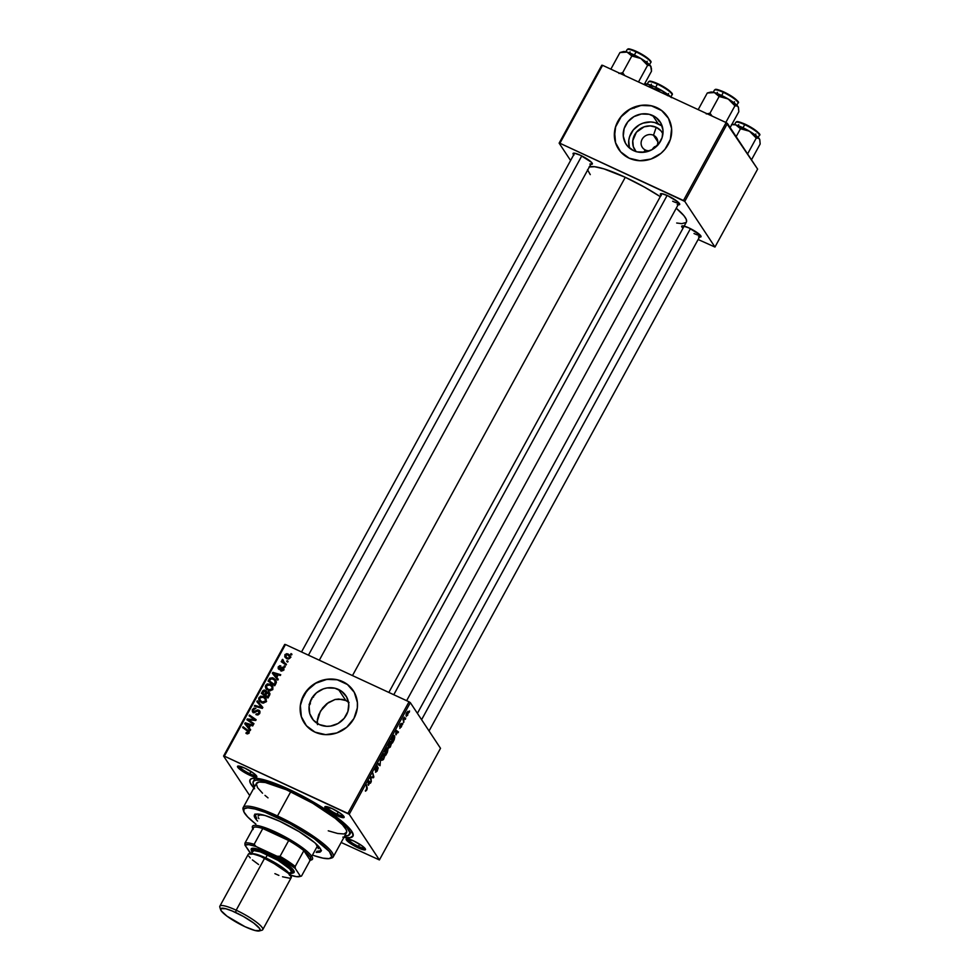 <?xml version="1.0" encoding="UTF-8"?>
<svg xmlns="http://www.w3.org/2000/svg" width="980" height="980" viewBox="0 0 980 980"><rect width="100%" height="100%" fill="white"/><g stroke="black" fill="none" stroke-linecap="round" stroke-linejoin="round"><path stroke-width="1.47" d="M653.501 135.277A8.563 7.914 -33.5 0 0 642.133 139.258A8.563 7.914 -33.5 0 0 645.428 150.026L643.444 152.317L645.428 150.026A8.563 7.914 146.5 0 1 642.329 147.368A8.563 7.914 146.5 0 1 643.407 137.482A8.563 7.914 146.5 0 1 653.501 135.277L657.825 141.831L653.501 135.277A8.563 7.914 146.5 0 1 656.6 137.935A8.563 7.914 146.5 0 1 656.673 146.253A8.563 7.914 -33.5 0 0 653.501 135.277L656.208 127.29L653.501 135.277M636.008 151.569A16.231 15.019 146.5 0 1 636.486 132.141A16.231 15.019 146.5 0 1 656.208 127.29L660.949 130.818L662.921 133.77A16.231 15.019 146.5 0 0 656.208 127.29L650.304 125.893L644.13 126.824L636.4 132.227L632.774 140.679L633.301 146.608L636.155 151.728M652.46 149.132L653.525 147.71L652.46 149.132M654.775 146.608L653.525 147.71L654.775 146.608M657.641 145.518L656.171 145.861L657.641 145.518M662.235 126.334A20.36 18.841 -33.5 0 0 658.156 123.737L652.729 115.53A20.36 18.841 146.5 0 1 660.116 121.838A20.36 18.841 146.5 0 1 657.519 145.383A20.36 18.841 146.5 0 1 633.521 150.614L627.58 146.192L625.448 143.166L623.28 136.097L624.138 128.564L627.886 121.716L633.962 116.608L641.422 113.999L649.14 114.293L655.951 117.441L660.802 122.978L662.97 130.046L662.113 137.58L658.364 144.428L652.288 149.548L644.828 152.157L637.11 151.863L633.521 150.614A20.36 18.841 146.5 0 1 626.134 144.305A20.36 18.841 146.5 0 1 628.731 120.761A20.36 18.841 146.5 0 1 652.729 115.53L658.156 123.737A20.36 18.841 -33.5 0 0 636.081 127.106A20.36 18.841 -33.5 0 0 629.442 148.017M667.564 116.841A29.339 27.146 -33.5 0 0 656.967 107.8L656.857 107.641A29.339 27.146 146.5 0 1 667.49 116.73A29.339 27.146 146.5 0 1 663.766 150.651A29.339 27.146 146.5 0 1 629.185 158.196L639.854 160.732L651.002 159.03L660.949 153.358L664.967 149.279L670.369 139.417L671.606 128.564L668.495 118.372L661.5 110.397L651.688 105.852L640.565 105.436L629.822 109.197L621.075 116.559L615.673 126.42L614.436 137.274L615.465 142.553L620.622 151.814L629.185 158.196A29.339 27.146 146.5 0 1 618.552 149.107A29.339 27.146 146.5 0 1 622.276 115.187A29.339 27.146 146.5 0 1 656.857 107.641L656.967 107.8A29.339 27.146 -33.5 0 0 622.398 115.322A29.339 27.146 -33.5 0 0 618.625 149.217L618.588 149.156M317.214 721.427L320.435 711.149L328.361 702.538L335.087 699.487L338.7 699.022L345.83 700.529L338.517 689.467A20.36 18.841 146.5 0 1 345.891 695.776A20.36 18.841 146.5 0 1 343.306 719.32A20.36 18.841 146.5 0 1 319.296 724.551L313.355 720.116L309.778 713.697L309.117 706.249L311.456 698.924L316.466 692.823L323.363 688.879L327.198 687.923L334.927 688.217L341.726 691.378L346.589 696.915L348.745 703.983L347.888 711.517L344.139 718.365L338.076 723.473L330.615 726.082L326.707 726.315L319.296 724.551A20.36 18.841 146.5 0 1 311.922 718.242A20.36 18.841 146.5 0 1 314.507 694.698A20.36 18.841 146.5 0 1 338.517 689.467L345.83 700.529L342.302 699.353L335.087 699.487L326.818 703.677L322.677 707.879L318.733 714.592L317.349 719.749L317.459 724.636M353.351 690.778A29.339 27.146 -33.5 0 0 342.743 681.737L342.645 681.578A29.339 27.146 146.5 0 1 353.278 690.667A29.339 27.146 146.5 0 1 349.554 724.588A29.339 27.146 146.5 0 1 314.972 732.121L325.642 734.657L336.789 732.954L346.724 727.283L353.939 718.499L357.32 707.94L357.382 702.489L354.27 692.309L347.275 684.334L337.475 679.789L326.352 679.361L315.597 683.121L310.881 686.417L303.678 695.2L300.296 705.759L301.252 716.49L306.409 725.739L314.972 732.121A29.339 27.146 146.5 0 1 304.339 723.032A29.339 27.146 146.5 0 1 308.063 689.111A29.339 27.146 146.5 0 1 342.645 681.578L342.743 681.737A29.339 27.146 -33.5 0 0 308.186 689.246A29.339 27.146 -33.5 0 0 304.413 723.142L304.376 723.093M347.777 838.843A9.776 1.838 -151.3 0 0 358.447 846.402L358.129 847.847A11.001 2.07 28.7 0 1 348.77 842.298A11.001 2.07 28.7 0 1 346.54 838.831A11.001 2.07 28.7 0 1 353.523 840.877L346.234 838.99L349.272 842.665L359.917 848.631L365.405 849.734L362.38 846.058L353.523 840.877A11.001 2.07 28.7 0 1 365.479 849.207A11.001 2.07 28.7 0 1 358.129 847.847L358.447 846.402A9.776 1.838 28.7 0 1 347.777 838.843M239.12 766.103A9.776 1.838 -151.3 0 0 249.778 773.661L249.459 775.107A11.001 2.07 28.7 0 1 240.112 769.545A11.001 2.07 28.7 0 1 237.883 766.091A11.001 2.07 28.7 0 1 244.853 768.136L238.042 766.054L237.736 767.254L240.602 769.925L249.459 775.107L256.748 776.993L253.71 773.318L244.853 768.136A11.001 2.07 28.7 0 1 256.821 776.454A11.001 2.07 28.7 0 1 249.459 775.107L249.778 773.661A9.776 1.838 28.7 0 1 239.12 766.103M326.438 806.577A9.776 1.838 -151.3 0 0 337.108 814.135L336.789 815.581A11.001 2.07 28.7 0 1 327.443 810.031A11.001 2.07 28.7 0 1 325.201 806.564A11.001 2.07 28.7 0 1 332.183 808.61L324.895 806.724L327.933 810.399L338.578 816.365L344.066 817.467L341.04 813.792L332.183 808.61A11.001 2.07 28.7 0 1 344.151 816.94A11.001 2.07 28.7 0 1 336.789 815.581L337.108 814.135A9.776 1.838 28.7 0 1 326.438 806.577M250.99 771.468L249.778 773.661L250.99 771.468M359.648 844.209L358.447 846.402L359.648 844.209M338.308 811.942L337.108 814.135L338.308 811.942M660.998 195.339A11.001 2.07 28.7 0 1 660.753 193.673A11.001 2.07 28.7 0 1 667.735 195.718L661.745 193.648L660.447 193.832L661.243 195.596M573.68 154.865A11.001 2.07 28.7 0 1 573.435 153.199A11.001 2.07 28.7 0 1 580.405 155.244L574.415 153.174L573.018 153.762L573.913 155.122M682.337 227.605A11.001 2.07 28.7 0 1 682.092 225.939A11.001 2.07 28.7 0 1 689.075 227.985L683.085 225.915M253.244 781.575A55.003 10.339 28.7 0 1 289.982 790.578L290.325 789.941L289.982 790.578L272.82 783.547L260.031 780.239L255.915 780.166L253.55 781.158L253.036 783.179L254.678 786.597A55.003 10.339 28.7 0 1 253.244 781.575L254.971 778.414A55.003 10.339 28.7 0 1 255.106 778.206A55.003 10.339 -151.3 0 0 254.849 780.399M253.894 788.018A58.678 11.025 28.7 0 1 251.995 778.488A58.678 11.025 28.7 0 1 289.21 789.427L270.909 781.918L254.849 778.206L251.382 778.696L249.827 780.313L250.268 782.983L254.592 788.765M589.397 166.882A56.227 10.572 -151.3 0 1 625.277 177.294L644.595 187.192L660.287 196.649A56.227 10.572 -151.3 0 0 625.277 177.294L352.482 675.575L625.277 177.294L603.962 168.879L594.664 166.722L589.017 167.017M417.407 713.354L686.367 222.105A56.227 10.572 -151.3 0 0 676.237 208.238L683.82 215.576L686.123 219.055L686.551 221.627M284.69 644.423L223.575 756.045L249.741 795.613L223.575 756.045L224.359 756.144L285.474 644.522L409.027 701.79L347.912 813.412L224.359 756.144L349.223 814.282L379.407 859.938L440.522 748.316L410.338 702.66L349.223 814.282L379.407 859.938L341.15 842.469L379.407 859.938L440.522 748.316L410.338 702.66L409.027 701.79L410.338 702.66L349.223 814.282L347.912 813.412L409.027 701.79L285.474 644.522L224.359 756.144L223.575 756.045L284.69 644.423L285.474 644.522L284.69 644.423M391.228 741.848L389.036 743.183L388.349 747.985L390.505 746.625L391.228 741.848L390.567 741.542L391.486 743.661L390.187 747.164L388.509 748.169L388.435 744.518L390.922 741.554M396.006 734.878L396.141 730.284L398.493 731.986L398.064 732.758L397.439 732.268L396.006 734.878L397.439 732.268L398.064 732.758L398.493 731.986L396.141 730.284L396.006 734.878M365.454 791.068L366.679 790.162L365.332 790.762L366.777 789.059L366.349 784.698L367.231 788.618L366.679 790.162L367.169 787.602L366.349 784.698L366.716 788.275L365.613 791.203M378.06 767.61L375.536 769.386L375.683 767.597L377.521 766.091L375.781 767.389L375.132 770.17L376.908 768.136L377.668 768.406L375.463 772.081L377.325 770.721L377.716 767.45L378.182 768.087L377.055 771.187L375.597 772.24L377.729 768.712L375.279 770.292L375.573 767.806L377.202 765.87L375.512 769.349L377.9 767.463M380.546 758.765L380.044 765.674L377.631 764.094L378.06 763.322L380.118 764.682L380.546 758.765L380.118 764.682L378.06 763.322L377.631 764.094L380.044 765.674L380.546 758.765M384.515 754.098L382.335 755.433L381.637 760.247L383.805 758.888L384.515 754.098L383.854 753.792L384.736 756.242L383.315 759.659L381.71 760.345L381.735 756.768L384.209 753.816M409.542 710.941L409.285 712.264L409.542 710.941M387.97 749.333L385.752 755.249L384.638 751.305L386.855 747.899L387.1 749.712L387.97 749.333L387.1 749.712L387.223 748.034L386.255 748.438L384.638 751.305L385.752 755.249L387.37 752.297L387.97 749.333L387.1 749.712M368.382 785.335L368.517 780.742L370.869 782.432L370.44 783.204L369.815 782.714L368.382 785.335L369.815 782.714L370.44 783.204L370.869 782.432L368.517 780.742L368.382 785.335M371.04 778.463L371.285 781.673L370.183 777.704L370.624 776.895L373.294 777.091L372.768 772.987L373.87 776.944L373.429 777.753L370.746 777.581L371.04 778.463L370.746 777.581L373.429 777.753L373.87 776.944L372.768 772.987L373.294 777.091L370.624 776.895L370.183 777.704L371.285 781.673L371.04 778.463L370.293 778.108L371.04 778.463M401.433 723.497L400.085 724.649L399.571 726.817L401.396 725.543L399.84 728.41L401.433 725.751L399.571 726.817L400.465 724.012L401.433 723.497L399.987 726.045L401.616 724.649L401.776 725.739L401.188 727.136L401.8 724.747L399.963 725.996L401.322 723.399M394.487 735.747L392.894 736.298L391.351 739.043L392.453 742.999L394.254 739.569L392.453 742.999L391.351 739.043L394.07 735.429L394.781 736.727L394.254 739.569L394.193 735.478M408.244 711.566L406.712 712.534L406.222 716.208L407.729 715.167L407.778 711.358L408.464 712.913L406.32 716.331L406.185 713.746L408.023 711.37M405.659 718.022L405.401 719.357L405.659 718.022M403.895 720.361L403.785 722.321L402.976 719.442L404.287 717.127L403.895 720.361L404.287 717.127L402.976 719.442L403.785 722.321L403.895 720.361L403.135 720.006L403.895 720.361M402.829 723.191L402.572 724.526L402.829 723.191M285.254 666.498L284.31 665.837L283.882 666.62L284.837 667.27L285.254 666.498L284.31 665.837L283.882 666.62L284.837 667.27L285.254 666.498M288.083 661.329L287.14 660.667L286.711 661.451L287.667 662.1L288.083 661.329L287.14 660.667L286.711 661.451L287.667 662.1L288.083 661.329M265.605 687.936L268.287 690.447L272.844 689.381L272.722 686.282L270.345 684.199L267.185 683.93L265.311 686.588L266.707 689.43L270.125 690.876L272.844 689.381L272.575 686.049L270.345 684.199L265.69 685.228L265.935 688.548M278.271 679.275L276.764 677.437L278.197 674.816L280.329 675.502L280.746 674.73L272.869 672.341L272.354 673.285L277.805 680.096L278.271 679.275L276.764 677.437L278.197 674.816L280.329 675.502L280.746 674.73L272.869 672.341L272.354 673.285L277.805 680.096L278.271 679.275M266.56 693.105L265.298 690.263L263.081 690.508L263.608 691.304L263.081 690.508L262.395 691.464L262.983 692.358L262.395 691.464L261.366 693.35L268.018 697.993L269.917 694.122L268.924 692.101L266.523 692.101L265.8 690.557L264.159 690.018L261.366 693.35L268.018 697.993L269.635 695.041L269.537 692.762L268.508 691.868L266.523 692.101L266.254 691.035L267.283 692.591M262.836 707.45L257.275 700.823L256.821 701.655L261.599 707.327L254.775 705.38L254.359 706.151L262.309 708.418L262.836 707.45L257.275 700.823L256.821 701.655L261.599 707.327L254.775 705.38L254.359 706.151L262.309 708.418L262.836 707.45M246.568 733.677L248.577 733.493L249.079 731.313L243.077 726.756L242.648 727.528L248.259 731.705L247.94 732.77L246.274 732.477L245.943 733.297L249.018 732.918L248.981 731.141L243.077 726.756L242.648 727.528L247.364 730.823L248.185 732.464L246.274 732.477L246.568 733.677M253.967 723.644L248.32 719.736L255.694 720.496L256.135 719.688L249.496 715.045L249.067 715.817L254.727 719.736L247.352 718.952L246.911 719.761L253.55 724.416L253.967 723.644L248.32 719.736L255.694 720.496L256.135 719.688L249.496 715.045L249.067 715.817L254.727 719.736L247.352 718.952L246.911 719.761L253.55 724.416L253.967 723.644M250.647 729.72L249.141 727.895L250.574 725.274L252.705 725.947L253.134 725.188L245.245 722.799L244.731 723.73L250.194 730.553L250.647 729.72L249.141 727.895L250.574 725.274L252.705 725.947L253.134 725.188L245.245 722.799L244.731 723.73L250.194 730.553L250.647 729.72M253.624 711.615L253.281 709.863L255.903 708.344L252.436 709.434L253.257 712.399L258.426 710.953L259.406 713.881L258.83 713.024L257.446 714.102L257.997 714.935L256.258 713.795L257.029 714.959L256.258 713.795L255.927 714.604L259.663 713.477L259.81 711.125L257.679 709.9L253.624 711.615L253.453 709.594L255.903 708.344L253.869 708.16L252.252 709.851L252.546 711.909L254.286 712.607L258.059 710.843L259.1 711.86L258.72 713.22L255.927 714.604L258.034 714.922L259.663 713.477L258.769 710.157L254.445 711.627L253.183 711.247L254.212 712.803M258.892 700.186L261.587 702.697L266.144 701.643L266.009 698.532L263.644 696.449L260.472 696.192L258.61 698.85L259.994 701.68L263.412 703.126L266.144 701.643L265.862 698.299L263.644 696.449L258.99 697.49L259.222 700.81M280.721 670.884L283.024 670.565L283.82 668.458L282.399 667.208L279.043 668.287L279.018 667.025L280.819 665.886L279.716 665.714L278.161 667.037L278.345 668.801L279.815 669.328L282.779 668.262L282.791 669.683L280.942 670.026L280.721 670.884L283.526 669.891L282.975 667.368L279.19 668.372L278.896 667.221L280.819 665.886L278.247 666.878L278.884 669.193L282.608 668.152L282.877 669.536L280.721 670.884M275.919 683.562L275.993 680.316L272.55 677.744L269.88 678.185L268.079 681.1L274.719 685.743L276.385 682.301L275.833 680.059L273.481 678.087L269.684 678.368L268.079 681.1L274.719 685.743L275.919 683.562M290.068 657.923L290.166 656.024L288.635 654.297L286.797 653.672L284.996 654.567L284.764 656.71L286.381 658.462L288.671 659.001L290.068 657.923L289.896 655.498L288.083 654.015L284.874 654.763L285.033 657.2L286.944 658.768L290.068 657.923M286.466 664.281L283.318 661.855L283.257 660.079L282.203 659.687L282.632 661.61L281.64 660.912L281.211 661.684L286.05 665.065L286.466 664.281L284.555 662.909L282.595 659.381L282.632 661.61L281.64 660.912L281.211 661.684L286.05 665.065L286.466 664.281M291.967 654.248L291.011 653.587L290.582 654.37L291.55 655.008L291.967 654.248L291.011 653.587L290.582 654.37L291.55 655.008L291.967 654.248M345.83 700.529L349.064 702.489L345.83 700.529M349.872 832.424A55.003 10.339 -151.3 0 0 351.575 831.028A55.003 10.339 28.7 0 1 351.465 831.248L349.75 834.397A55.003 10.339 28.7 0 1 344.74 835.903L348.476 835.462L349.946 832.804L347.251 828.027L340.611 821.51L318.096 805.646L289.982 790.578A55.003 10.339 28.7 0 1 349.738 834.409M601.781 65.219L559.127 143.154L570.593 160.5L559.127 143.154L559.911 143.252L602.577 65.317L726.131 122.586L683.464 200.52L559.911 143.252L684.775 201.39L714.959 247.046L757.626 169.111L727.43 123.456L684.775 201.39L714.959 247.046L698.128 239.5L714.959 247.046L757.626 169.111L726.131 122.586L727.43 123.456L684.775 201.39L683.464 200.52L726.131 122.586L602.577 65.317L559.911 143.252L559.127 143.154L601.781 65.219L602.577 65.317L601.781 65.219M698.52 236.793L700.957 236.842L700.173 235.078L689.075 227.985A11.001 2.07 28.7 0 1 701.031 236.303A11.001 2.07 28.7 0 1 699.5 237.001M589.862 164.052L592.3 164.089L591.504 162.325L580.405 155.244A11.001 2.07 28.7 0 1 592.373 163.562A11.001 2.07 28.7 0 1 590.83 164.248M677.18 204.526L679.728 204.159L677.866 201.905L667.735 195.718A11.001 2.07 28.7 0 1 679.691 204.036A11.001 2.07 28.7 0 1 678.16 204.734M676.69 223.011L681.737 223.648L686.049 222.534M587.51 169.724L590.266 174.624M679.018 203.007A9.776 1.838 28.7 0 1 672.66 201.243A9.776 1.838 -151.3 0 0 679.018 203.007M342.865 837.128L350.105 837.68L353.155 835.67L351.747 831.285L346.026 824.891L323.878 808.414L304.327 796.985L289.21 789.427A58.678 11.025 28.7 0 1 353.021 833.796A58.678 11.025 28.7 0 1 343.955 837.337M693.999 233.51A9.776 1.838 -151.3 0 0 700.357 235.274M343.466 815.899A9.776 1.838 28.7 0 1 337.108 814.135A9.776 1.838 -151.3 0 0 343.466 815.899M364.805 848.166A9.776 1.838 28.7 0 1 358.447 846.402A9.776 1.838 -151.3 0 0 364.805 848.166M256.135 775.425A9.776 1.838 28.7 0 1 249.778 773.661A9.776 1.838 -151.3 0 0 256.135 775.425M347.385 684.493L337.573 679.948M332.073 679.201L326.45 679.52L315.695 683.28L306.961 690.655L301.558 700.516M300.394 705.918L301.35 716.637L303.445 721.55M661.598 110.556L651.798 106.012M646.298 105.264L640.675 105.583L629.92 109.344L621.173 116.718L615.783 126.579M614.607 131.982L615.575 142.713L617.657 147.613M661.378 125.648L654.567 122.488L650.745 121.973L643.003 123.149L639.377 124.803L633.313 129.924L629.564 136.771L628.756 140.52L629.417 147.968M649.948 150.7A8.563 7.914 146.5 0 1 645.428 150.026A8.563 7.914 -33.5 0 0 649.948 150.7M248.259 720.717L247.352 718.952L248.259 720.717M251.248 720.129L250.66 719.234L251.248 720.129M253.649 720.325L253.073 719.455L253.649 720.325M255.204 720.459L254.727 719.736L255.204 720.459M250.415 716.772L249.496 715.045L255.805 720.288L250.415 716.772M249.349 721.292L248.32 719.736L249.349 721.292L250.954 722.333L249.925 720.79L253.649 724.245L249.349 721.292M245.845 725.114L246.213 724.453L245.845 725.114M245.919 723.816L245.245 722.799L245.919 723.816M250.17 729.439L249.141 727.895L250.17 729.439M249.532 728.618L245.735 723.742L247.916 726.596L245.735 723.742L249.655 724.98L250.243 725.874L249.655 724.98L248.516 727.074L249.532 728.618M247.193 733.873L246.274 732.477L247.193 733.873M247.573 733.91L246.862 732.844L247.573 733.91M248.749 733.31L248.185 732.464L248.749 733.31M247.364 730.823L248.185 732.464M249.3 731.95L244.008 728.483L243.077 726.756L248.969 731.705L247.952 730.161L249.251 731.913M258.426 710.953L259.933 712.913M259.443 712.509L258.696 712.411M252.375 711.688L253.257 712.399M253.097 712.325L253.281 711.382M254.971 712.436L254.445 711.627L254.971 712.436M256.49 711.517L255.927 710.672L256.49 711.517M258.977 711.468L259.798 711.713L258.769 710.157L260.031 711.823L258.708 711.456M259.7 710.929L258.769 710.157M253.355 711.186L253.159 712.705M255.511 706.482L254.775 705.38L255.511 706.482M260.3 707.854L259.541 706.69L260.3 707.854M262.309 708.418L261.599 707.327L262.309 708.418M257.948 703.015L257.275 700.823L262.726 707.646L258.304 702.378L257.948 703.015M259.737 699.696L259.921 701.729L260.006 699.034M259.627 698.446L258.99 697.49L259.627 698.446M264.135 697.785L263.644 696.449L266.291 699.108L264.073 697.76M266.082 700.32L266.548 701.472M262.028 702.905L260.986 701.741M262.04 701.95L259.786 699.842L259.822 697.907L263.142 697.184L265.078 698.801L265.874 702.035L265.311 701.19L262.04 701.95L262.787 703.077L260.166 700.529L259.712 698.14L261.354 696.878L264.22 697.846L265.519 699.928L264.686 701.876L262.04 701.95M261.991 702.868L259.786 699.842M266.413 700.933L265.078 698.801M266.523 692.101L265.298 690.263L266.523 691.917M268.753 693.24L269.035 696.131L268.447 695.249L267.663 696.682L265.421 695.114L268.104 697.821L265.421 695.114L266.891 692.701L268.067 692.627L268.826 694.465L267.663 696.682L268.25 697.564L265.421 695.114L268.067 692.627L269.537 693.411L268.508 691.868L269.892 693.62M269.941 693.656L268.52 693.228M266.585 691.941L265.188 691.574M265.85 695.776L262.567 693.117L263.596 694.673L262.567 693.117L264.906 691.035L266.511 693.154L265.703 691.941L265.911 694.208L265.323 693.326L264.637 694.563L265.85 695.776M264.906 691.035L265.715 692.297L264.637 694.563L262.567 693.117L264.049 690.961L265.703 691.941M268.067 692.627L269.757 694.759M281.664 671.116L280.942 670.026L281.664 671.116M283.318 670.21L282.877 669.536L283.318 670.21M282.608 668.152L282.877 669.536M283.085 669.646L281.652 670.504M278.21 668.63L278.884 669.193M279.006 669.242L279.276 668.421M278.761 667.662L278.247 666.878L278.761 667.662M279.19 668.372L278.896 667.221M280.145 669.23L279.655 668.495L280.145 669.23M280.929 668.752L280.476 668.078L280.929 668.752M282.301 668.078L281.787 667.294L282.301 668.078M282.816 668.85L283.992 668.911M283.845 668.691L282.975 667.368L283.845 668.691M283.588 667.882L282.975 667.368M279.006 669.426L279.19 668.581M283.11 668.777L283.857 668.85M273.469 674.669L273.824 674.007L273.469 674.669M273.543 673.358L272.869 672.341L273.543 673.358M277.781 678.981L276.764 677.437L277.781 678.981M277.156 678.172L273.359 673.285L275.539 676.139L273.359 673.285L277.279 674.534L277.867 675.416L277.279 674.534L276.139 676.617L277.156 678.172M269.671 680.157L269.084 679.263L269.671 680.157M270.235 679.189L269.684 678.368L270.235 679.189L273.016 678.834L275.025 680.488L275.49 684.334L274.902 683.44L274.363 684.42L269.279 680.867L274.817 685.571L269.279 680.867L271.46 678.479L274.915 680.341L274.951 685.314L269.279 680.867L270.235 679.189M275.38 681.259L275.944 681.884M276.336 682.57L275.025 680.488M266.438 687.446L266.621 689.479L266.719 686.784M266.327 686.196L265.69 685.228L266.327 686.196M270.848 685.535L270.345 684.199L272.991 686.858L270.774 685.51M268.74 690.643L267.687 689.491M268.753 689.7L266.499 687.592L266.536 685.657L269.855 684.922L271.791 686.551L272.587 689.785L272.024 688.928L268.753 689.7L269.488 690.827L266.879 688.279L266.425 685.89L268.055 684.616L270.921 685.596L272.232 687.678L271.19 689.736L268.753 689.7M268.704 690.618L266.499 687.592M285.388 655.534L284.874 654.763L285.388 655.534L287.667 654.775L289.235 656.11L289.847 658.266L287.287 657.96L285.67 656.637L285.817 654.763L287.875 654.873L289.541 656.931L288.99 658.045L287.287 657.96L288.01 659.05L285.388 655.559M288.549 655.338L288.083 654.015L290.252 656.294M290.962 657.115L288.267 655.277M286.589 658.009L286.405 657.347M287.851 661.757L287.14 660.667L287.851 661.757M283.649 663.166L281.64 660.912L283.649 663.166L283.134 661.365M282.804 660.863L282.118 659.822L282.804 660.863M283.098 660.153L282.595 659.381L283.098 660.153M284.114 663.105L282.877 660.385M283.906 661.929L286.148 664.869L284.102 663.092M283.085 661.488L283.159 662.321M285.021 666.927L284.31 665.837L285.021 666.927M291.734 654.664L291.011 653.587L291.734 654.664M246.899 725.053L245.735 723.742L249.655 724.98L248.516 727.074L246.899 725.053M274.523 674.595L273.359 673.285L277.279 674.534L276.139 676.617L274.523 674.595M387.223 748.034L386.255 748.438M386.218 748.5L385.544 752.211L384.883 750.839L385.606 749.529L386.806 748.806L386.83 749.614L385.544 752.211L384.797 751.88L385.544 752.211L386.806 748.806M386.806 749.712L387.455 750.006L385.667 752.677L386.047 754.012L384.932 752.334L385.667 752.677L387.541 750.092L387.235 751.807L386.047 754.012L385.299 753.669L386.047 754.012L387.541 750.092M382.065 759.488L381.514 757.479L382.224 755.641L384.087 754.833L383.621 758.508L381.318 759.145L383.143 759.218L384.258 756.719L383.829 754.625L382.102 756.732L382.274 759.672L381.33 759.243M383.131 754.294L384.087 754.833M377.962 763.506L379.505 764.229L377.962 763.506M377.876 763.641L380.118 764.682L377.876 763.641M375.132 770.17L376.002 769.9M366.496 789.794L365.846 790.26M366.422 787.259L367.169 787.602L366.422 787.259M368.26 781.232L370.869 782.432L368.26 781.232M368.407 784.6L368.113 781.477L369.546 782.505L367.966 784.392L369.546 782.505L368.407 781.611L368.407 784.6M373.135 776.601L373.87 776.944L373.135 776.601M371.628 776.92L373.429 777.753L371.628 776.92M370.452 777.214L371.567 777.728L370.452 777.214M401.041 726.854L400.11 727.454M400.22 724.931L401.041 724.293M395.871 730.774L398.493 731.986L395.871 730.774M396.03 734.143L395.736 731.019L397.17 732.06L395.589 733.947L397.17 732.06L396.03 731.154L396.03 734.143M393.066 736.691L391.902 738.736L392.747 741.762L391.596 738.589L392.735 736.543L394.058 736.495L392.747 741.762L392.012 741.419L392.747 741.762L394.315 737.805L393.985 736.397L393.066 736.691L394.058 736.495M388.778 747.238L388.227 745.229L388.938 743.391L390.787 742.583L390.334 746.258L388.031 746.895L389.023 747.434L388.815 744.482L390.787 742.583L389.832 742.044M406.614 715.412L406.627 712.705L407.815 712.325L407.57 714.922L405.953 715.106L407.068 715.535L407.57 714.922L406.614 715.412L406.504 713.697L407.815 712.325L406.859 712.803M311.775 699.365L311.983 697.736L313.514 697.086M310.427 703.836L309.068 704.326M388.043 746.981L389.195 747.446L390.101 746.638L390.787 742.583M407.57 714.922L407.815 712.325M257.581 821.069A37.889 7.13 28.7 0 1 254.42 815.066A37.889 7.13 28.7 0 1 279.716 821.277L299.096 831.653L314.605 842.58L319.174 847.063L321.036 850.358L320.019 852.183L316.209 852.38M329.929 858.468L331.546 858.039A51.34 9.653 -151.3 0 0 321.122 841.881A51.34 9.653 -151.3 0 0 277.487 815.96L277.168 817.406A50.115 9.42 28.7 0 1 319.762 842.702A50.115 9.42 28.7 0 1 329.929 858.468A50.115 9.42 28.7 0 1 312.473 855.075M333.261 856.863L346.528 832.645A51.34 9.653 -151.3 0 0 290.742 791.742L277.487 815.96A51.34 9.653 28.7 0 1 333.261 856.863A51.34 9.653 28.7 0 1 330.652 858.211M258.218 815.777L258.206 815.777A34.227 6.431 28.7 0 1 264.024 815.201M315.609 843.449A34.227 6.431 28.7 0 1 318.255 848.656L318.255 848.643M268.018 797.867L264.98 795.38M262.53 793.2L257.519 787.614L256.295 783.767L258.953 782.016L265.286 782.505L286.491 789.819L312.743 803.269L335.209 818.312L342.522 824.817L346.308 829.876L346.7 832.216L344.029 833.968L337.696 833.49L328.251 830.807M290.742 791.742A51.34 9.653 -151.3 0 0 256.454 783.339L243.199 807.557A51.34 9.653 28.7 0 1 277.487 815.96L290.742 791.742M243.481 810.485A51.34 9.653 28.7 0 1 243.199 807.557M313.772 855.54L322.996 858.149L329.182 858.627L331.779 856.912L329.354 851.51L314.188 838.586L290.08 823.861L265.151 812.31L255.082 809.027L247.818 807.826L243.983 808.819L243.898 811.906L247.597 816.842L254.739 823.2M256.16 819.513L254.286 815.385L257.532 814.025L265.36 815.593L279.716 821.277A37.889 7.13 28.7 0 1 320.889 851.461L321.465 850.407M277.487 815.96A51.34 9.653 -151.3 0 0 243.138 809.639L243.64 811.232A50.115 9.42 28.7 0 1 277.168 817.406L277.487 815.96M255.915 824.107A50.115 9.42 28.7 0 1 243.64 811.232M316.785 851.338L321.256 850.701M254.861 814.331L256.736 818.459M258.916 818.631L258.353 817.626M258.095 816.071L259.872 814.895L264.098 815.225M315.585 843.425L318.365 848.361M726.058 97.927L728.214 98.992A16.133 3.038 -151.3 0 0 720.851 95.109L719.149 96.469L728.214 98.992L734.927 105.816L725.825 122.439L734.927 105.816L737.462 106.012L738.479 107.543L738.822 111.72L730.149 127.559L738.822 111.72L738.393 107.31A16.133 3.038 -151.3 0 0 738.05 106.612L733.138 102.19L724.551 96.934L714.395 92.586L719.149 96.469L726.058 97.927M737.732 102.006A12.716 2.389 -151.3 0 0 723.877 91.973L723.375 92.377A13.451 2.524 28.7 0 1 738.038 102.912M736.825 105.203L737.989 103.084A13.451 2.524 -151.3 0 0 723.375 92.377L721.672 95.489L723.375 92.377A13.451 2.524 -151.3 0 0 714.395 90.172C715.853 90.16 713.024 87.392 723.84 91.936L726.058 93.039M712.092 116.081L709.973 113.227L719.149 96.469L709.973 113.227L706.261 113.937L709.973 113.227L712.092 116.081M707.291 93.002L714.395 92.586A16.133 3.038 -151.3 0 0 710.623 92.096L707.291 93.002L698.177 109.638L707.291 93.002L714.395 92.586L710.169 92.341M738.369 107.224L738.05 106.612A16.133 3.038 -151.3 0 0 728.214 98.992L734.927 105.816L737.462 106.012L738.479 107.543L738.05 106.612M728.25 94.215L735.576 99.127M736.703 100.168L737.732 101.736M715.461 89.793L719.908 90.356M721.807 91.067L723.877 91.973M714.334 90.344A13.451 2.524 28.7 0 1 723.375 92.377L723.84 91.936C735.6 98.686 740.317 102.398 737.989 103.084M718.217 95.183L719.149 96.469L720.851 95.109A16.133 3.038 -151.3 0 0 714.395 92.586L718.217 95.183M667.135 195.449L393.788 694.722L667.135 195.449M690.447 228.646L421.596 719.7L690.447 228.646M747.397 130.193L749.553 131.259A16.133 3.038 -151.3 0 0 742.191 127.376L740.488 128.735L749.553 131.259L756.266 138.082L747.581 153.934L756.266 138.082L758.802 138.266L759.806 139.809L760.162 143.987L751.489 159.826L760.162 143.987L759.733 139.577A16.133 3.038 -151.3 0 0 759.39 138.878L754.478 134.456L745.89 129.201L735.735 124.852L740.488 128.735L747.397 130.193M759.071 134.272A12.716 2.389 -151.3 0 0 745.217 124.24L744.714 124.644A13.451 2.524 28.7 0 1 759.378 135.179M758.165 137.47L759.329 135.35A13.451 2.524 -151.3 0 0 744.714 124.644L743.011 127.755L744.714 124.644A13.451 2.524 -151.3 0 0 735.735 122.439C737.193 122.427 734.363 119.658 745.18 124.203L747.385 125.305M736.152 136.649L740.488 128.735L736.152 136.649M731.889 124.387L731.962 124.362A16.133 3.038 -151.3 0 1 735.735 124.852L740.488 128.735L742.191 127.376A16.133 3.038 -151.3 0 0 735.735 124.852L731.509 124.607M759.708 139.491L759.39 138.878A16.133 3.038 -151.3 0 0 749.553 131.259L756.266 138.082L758.802 138.266L759.806 139.809L759.39 138.878M749.59 126.481L756.915 131.394M758.042 132.435L759.071 134.003M736.801 122.059L741.248 122.61M743.146 123.333L745.217 124.24M735.674 122.61A13.451 2.524 28.7 0 1 744.714 124.644L745.18 124.203C756.94 130.953 761.656 134.664 759.329 135.35M308.443 655.167L581.777 155.906L308.443 655.167M620.769 73.206L618.944 73.463L622.655 72.753L631.831 55.995L640.895 58.518L647.596 65.342L650.132 65.525L651.394 68.257L651.492 71.234L644.179 84.599L651.492 71.234L650.72 66.138L640.895 58.518L627.077 52.111L631.831 55.995L622.655 72.753L620.769 73.206M622.276 74.456L622.655 72.753L622.276 74.456M627.016 49.87A13.451 2.524 28.7 0 1 636.057 51.903L636.547 51.499A12.716 2.389 -151.3 0 0 628.131 49.331L632.59 49.87M634.342 55.015L636.057 51.903A13.451 2.524 -151.3 0 0 627.077 49.698C628.523 49.686 625.706 46.917 636.51 51.462L634.342 55.015M638.495 81.965L647.596 65.342L638.495 81.965M624.762 75.607L622.655 72.753L624.762 75.607M619.96 52.528L627.077 52.111L631.831 55.995L640.895 58.518A16.133 3.038 -151.3 0 0 627.077 52.111A16.133 3.038 -151.3 0 0 623.292 51.622L619.96 52.528L610.859 69.163L619.96 52.528L627.077 52.111L622.851 51.867M651.051 66.75L650.72 66.138A16.133 3.038 -151.3 0 0 640.895 58.518L647.596 65.342L650.132 65.525L651.075 66.836A16.133 3.038 -151.3 0 0 650.72 66.138M649.507 64.717L650.659 62.61A13.451 2.524 -151.3 0 0 636.057 51.903A13.451 2.524 28.7 0 1 650.72 62.438M650.402 61.52A12.716 2.389 -151.3 0 0 636.547 51.499L638.727 52.565M640.92 53.741L648.258 58.641M649.373 59.694L650.414 61.262M636.547 51.499L636.51 51.462C647.841 57.783 652.558 61.507 650.659 62.61M648.356 82.136A13.451 2.524 28.7 0 1 657.396 84.17L657.886 83.766A12.716 2.389 -151.3 0 0 649.471 81.597L653.93 82.136M670.859 96.971L671.998 94.876A13.451 2.524 -151.3 0 0 657.396 84.17L655.681 87.281L657.396 84.17A13.451 2.524 -151.3 0 0 648.405 81.965C649.863 81.953 647.045 79.184 657.85 83.729L660.067 84.831M652.95 88.665L660.067 89.707L664.183 92.145L667.527 95.624L662.235 90.785L654.873 86.889L648.405 84.378L651.136 85.86L652.95 88.665M671.508 97.681L662.235 90.785A16.133 3.038 -151.3 0 0 648.405 84.378L644.191 84.133M633.448 107.383L634.244 108.192M658.879 121.202L659.712 121.251M662.26 86.007L669.597 90.907M670.712 91.949L671.753 93.529M671.741 93.786A12.716 2.389 -151.3 0 0 657.886 83.766L657.396 84.17A13.451 2.524 28.7 0 1 672.06 94.705M644.558 83.913L644.632 83.888A16.133 3.038 -151.3 0 1 648.405 84.378L653.17 88.261L662.235 90.785A16.133 3.038 -151.3 0 1 670.798 96.934M310.158 856.9A33.002 6.211 28.7 0 1 310.182 860.232L310.991 858.995L310.158 856.9L303.849 850.664L310.182 860.232L301.534 876.022L300.358 876.169L295.237 868.427L295.201 866.455L303.849 850.664A33.002 6.211 28.7 0 1 310.158 856.9L311.787 856.336L310.158 856.9M310.403 860.109A34.227 6.431 -151.3 0 0 311.346 859.962A34.227 6.431 -151.3 0 0 311.787 856.336A34.227 6.431 28.7 0 1 312.485 859.178A34.227 6.431 28.7 0 1 310.403 860.109M317.545 845.801L311.787 856.336L317.545 845.801M252.803 828.811A33.002 6.211 28.7 0 1 253.6 827.365L252.999 829.545M289.272 874.785L296.622 876.683L300.358 876.169L295.237 868.427L282.289 859.313L256.05 846.512L254.151 844.307A33.002 6.211 -151.3 0 0 244.951 843.155L253.6 827.365L244.951 843.155A33.002 6.211 28.7 0 1 254.151 844.307L262.799 828.504L288.696 840.522L280.047 856.312L276.997 856.214L256.05 846.512L254.151 844.307L262.799 828.504A33.002 6.211 -151.3 0 0 253.6 827.365A33.002 6.211 28.7 0 1 262.799 828.504L288.696 840.522L274.976 833.355L262.799 828.504A33.002 6.211 28.7 0 1 288.696 840.522A33.002 6.211 28.7 0 1 303.849 850.664L310.182 860.232L301.534 876.022A33.002 6.211 28.7 0 1 300.15 876.341M252.791 828.566A34.227 6.431 28.7 0 1 252.448 826.312A34.227 6.431 28.7 0 1 280.403 834.384A34.227 6.431 28.7 0 1 311.787 856.336A34.227 6.431 -151.3 0 0 277.512 832.963A34.227 6.431 -151.3 0 0 252.411 827.696L252.901 829.288M244.951 843.155L244.976 845.128L250.88 853.531A31.777 5.978 28.7 0 1 250.096 852.87L244.976 845.128A31.777 5.978 28.7 0 1 256.05 846.512L248.712 844.613L244.976 845.128L244.951 843.155M303.849 850.664A33.002 6.211 -151.3 0 0 288.696 840.522L280.047 856.312A33.002 6.211 28.7 0 1 295.201 866.455L303.849 850.664M295.201 866.455A33.002 6.211 -151.3 0 0 280.047 856.312L276.997 856.214A31.777 5.978 28.7 0 1 295.237 868.427L295.201 866.455M299.476 876.635L301.081 876.194A33.002 6.211 -151.3 0 0 301.534 876.022L300.358 876.169A31.777 5.978 28.7 0 1 299.476 876.635A31.777 5.978 28.7 0 1 290.399 875.164M259.357 930.927L261.93 930.228A24.451 4.594 -151.3 0 0 256.956 922.535A24.451 4.594 -151.3 0 0 236.18 910.2L235.666 912.503A22.491 4.226 28.7 0 1 254.788 923.858A22.491 4.226 28.7 0 1 259.357 930.927A22.491 4.226 28.7 0 1 245.086 926.737L226.968 916.153L221.113 910.69L220.782 908.644L225.755 908.742L232.003 910.898L243.395 916.459L253.783 923.087L259.639 928.55L259.982 930.596L254.996 930.498L245.086 926.737A22.491 4.226 28.7 0 1 220.623 909.734A22.491 4.226 28.7 0 1 235.666 912.503L236.18 910.2A24.451 4.594 28.7 0 1 262.738 929.677L291.219 877.651A24.451 4.594 -151.3 0 0 264.661 858.174L236.18 910.2L264.661 858.174A24.451 4.594 -151.3 0 0 248.332 854.168L219.851 906.194A24.451 4.594 28.7 0 1 236.18 910.2A24.451 4.594 -151.3 0 0 219.826 907.186L220.623 909.734M291.685 873.376L293.29 872.947A24.451 4.594 -151.3 0 0 288.328 865.254A24.451 4.594 -151.3 0 0 267.552 852.906L267.221 854.352A23.226 4.361 28.7 0 1 286.969 866.075A23.226 4.361 28.7 0 1 291.685 873.376A23.226 4.361 28.7 0 1 290.717 873.499M252.228 853.715L265.752 857.892A22.001 4.141 28.7 0 1 289.517 874.123L265.752 857.892L267.479 854.732L265.752 857.892A22.001 4.141 28.7 0 0 252.228 853.715M289.651 875.422L291.391 872.261A22.001 4.141 -151.3 0 0 267.479 854.732A22.001 4.141 -151.3 0 0 252.791 851.13L251.064 854.291M258.598 864.519L252.387 859.901M250.243 857.904L248.834 856.202M248.479 853.984L253.894 854.082L260.68 856.434L280.966 867.3L287.165 871.918L291.317 876.941L290.031 878.288L282.522 876.782M278.884 875.397L274.902 873.645M251.725 850.946L251.358 848.717L256.772 848.815L271.73 854.952L290.055 866.651L293.608 870.35L293.963 872.58L292.922 873.021M252.191 852.478L251.848 850.37L252.84 849.954L256.993 850.469L275.209 858.443L290.656 869.309L292.322 873.033L289.59 873.413M288.671 872.8L290.313 872.837L291.477 871.624L289.676 868.905L278.724 860.759L260.619 851.926L253.857 850.567L252.705 851.779M267.552 852.906A24.451 4.594 -151.3 0 0 251.199 849.893L251.689 851.485A23.226 4.361 28.7 0 1 267.221 854.352L267.552 852.906M252.117 852.355A23.226 4.361 28.7 0 1 251.689 851.485M248.161 731.509L249.177 733.064M282.938 668.433L283.967 669.977M278.896 668.115L279.913 669.671M271.791 686.551L272.808 688.095M285.67 656.637L286.699 658.18M289.235 656.11L290.252 657.654M377.594 768.332L376.982 768.051M393.825 736.274L393.151 735.968M406.786 715.572L405.953 715.192M254.996 814.013L254.42 815.066M713.244 92.279L714.395 90.172M734.535 101.749L733.971 102.79M679.067 203.068L406.639 700.676M717.385 92.353L716.809 93.394M661.917 193.673L388.852 692.431M429.056 730.97L700.406 235.335M755.311 135.056L755.874 134.015M738.148 125.661L738.724 124.619M734.583 124.546L735.735 122.439M301.522 651.957L574.586 153.199M629.491 52.92L630.054 51.879M319.309 660.202L591.749 162.594M646.641 62.316L647.217 61.275M625.914 51.805L627.077 49.698M651.394 84.145L650.83 85.187M668.556 93.541L667.98 94.582M647.253 84.072L648.405 81.965M657.85 83.729C669.181 90.05 673.885 93.774 671.998 94.876M309.729 860.391L311.346 859.962"/></g></svg>
